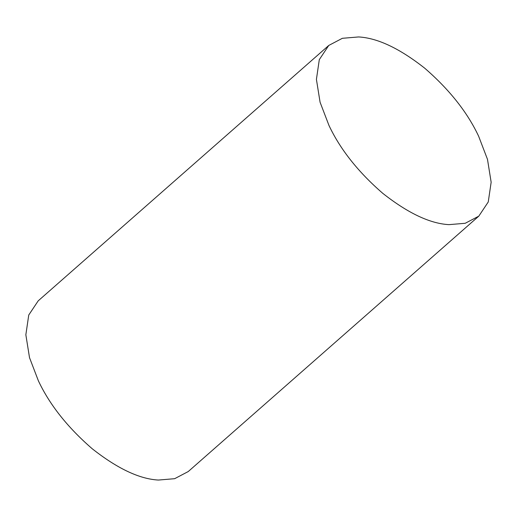 <?xml version="1.0" encoding="UTF-8"?>
<svg xmlns="http://www.w3.org/2000/svg" width="517" height="517" viewBox="0 0 517 517"><rect width="100%" height="100%" fill="white"/><g stroke="black" fill="none" stroke-linecap="round" stroke-linejoin="round"><path stroke-width="0.78" d="M448.95 224.643L465.203 223.286L478.807 216.145L488.255 201.966L491.15 182.21L487.486 159.339L478.593 136.133C467.323 112.202 449.37 89.557 424.741 68.212C399.596 48.411 377.552 37.987 358.617 36.946L342.364 38.303L328.76 45.444L319.306 59.623L316.417 79.379L320.081 102.25L328.974 125.457C340.244 149.387 358.191 172.032 382.819 193.377C407.971 213.178 430.008 223.602 448.95 224.643M328.76 45.444L38.193 300.855L28.745 315.034L25.85 334.79L29.514 357.661L38.407 380.867C49.677 404.798 67.63 427.443 92.259 448.788C117.404 468.589 139.448 479.013 158.383 480.054L174.636 478.697L188.24 471.556L478.807 216.145"/></g></svg>
